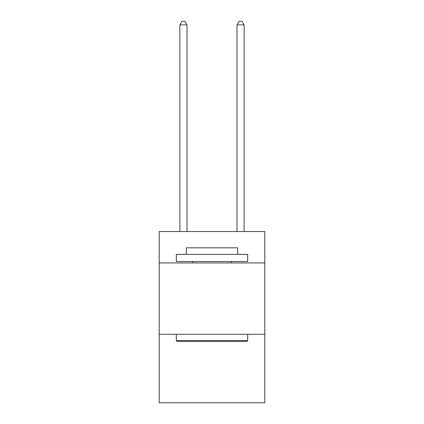 <?xml version="1.0" encoding="UTF-8"?>
<svg xmlns="http://www.w3.org/2000/svg" width="424" height="424" viewBox="0 0 424 424"><rect width="100%" height="100%" fill="white"/><g stroke="black" fill="none" stroke-linecap="round" stroke-linejoin="round"><path stroke-width="0.64" d="M264.804 262.949L264.804 231.552L159.196 231.552L159.196 262.949L264.804 262.949L264.804 402.8L159.196 402.8L159.196 262.949M264.804 334.303L159.196 334.303M177.179 341.437L176.326 340.578L247.674 340.578L246.821 341.437L177.179 341.437M247.674 254.384L247.674 261.518L176.326 261.518L176.326 254.384L247.674 254.384M186.311 254.384L186.311 247.817L237.689 247.817L237.689 254.384M247.674 334.303L247.674 340.578M176.326 334.303L176.326 340.578M231.409 261.518L231.409 262.949M192.591 261.518L192.591 262.949M187.026 231.552L187.026 24.91L179.893 24.91L179.893 231.552M179.893 24.91L182.034 21.2L184.885 21.2L187.026 24.91M244.107 231.552L244.107 24.91L236.974 24.91L236.974 231.552M236.974 24.91L239.115 21.2L241.966 21.2L244.107 24.91"/></g></svg>
